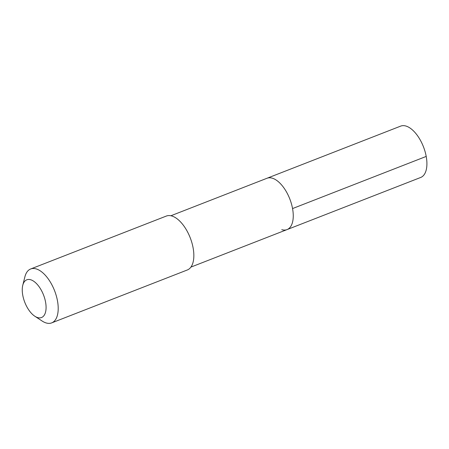 <?xml version="1.0" encoding="UTF-8"?>
<svg xmlns="http://www.w3.org/2000/svg" width="449" height="449" viewBox="0 0 449 449"><rect width="100%" height="100%" fill="white"/><g stroke="black" fill="none" stroke-linecap="round" stroke-linejoin="round"><path stroke-width="0.67" d="M190.92 267.099L420.707 177.456A27.557 13.694 -111.3 0 0 425.08 151.616A27.557 13.694 -111.3 0 0 405.975 126.051A27.557 13.694 -111.3 0 0 400.682 126.113L267.026 178.253A27.557 13.694 68.7 0 1 272.319 178.191A27.557 13.694 68.7 0 1 291.423 203.756A27.557 13.694 68.7 0 1 287.051 229.596A27.557 13.694 68.7 0 1 281.764 229.658M287.051 229.596A27.557 13.694 -111.3 0 0 291.423 203.756A27.557 13.694 -111.3 0 0 272.319 178.191A27.557 13.694 -111.3 0 0 267.026 178.253L170.889 215.756M51.697 322.882L187.34 269.967A28.927 14.379 -111.3 0 0 191.925 242.842A28.927 14.379 -111.3 0 0 171.866 216.003A28.927 14.379 -111.3 0 0 166.315 216.064L30.667 268.979A28.927 14.379 68.7 0 1 36.223 268.917A28.927 14.379 68.7 0 1 56.282 295.756A28.927 14.379 68.7 0 1 51.697 322.882A28.927 14.379 68.7 0 1 46.14 322.949A28.927 14.379 68.7 0 1 42.127 321.018L34.831 316.231A20.25 10.063 68.7 0 1 22.764 285.3A20.25 10.063 68.7 0 1 30.695 279.755A20.25 10.063 68.7 0 1 45.568 302.082A20.25 10.063 68.7 0 1 37.637 317.578A20.25 10.063 68.7 0 1 34.831 316.231M22.764 285.3L24.891 276.831A28.927 14.379 68.7 0 1 30.667 268.979M426.213 156.426L292.557 208.566"/></g></svg>
